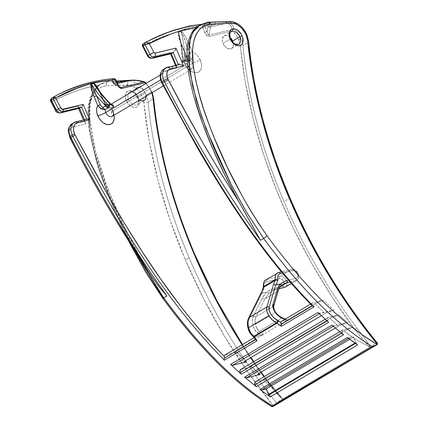 <?xml version="1.0" encoding="UTF-8"?>
<svg xmlns="http://www.w3.org/2000/svg" width="428" height="428" viewBox="0 0 428 428"><rect width="100%" height="100%" fill="white"/><g stroke="black" fill="none" stroke-linecap="round" stroke-linejoin="round"><path stroke-width="0.32" stroke-dasharray="2.14 1.6" d="M238.476 44.394A7.308 4.826 -120.7 0 1 230.109 39.178A1.83 0.273 156.9 0 0 230.59 38.75M128.63 99.547A7.308 4.826 59.3 0 0 136.992 104.764A7.308 4.826 59.3 0 0 138.244 97.22A1.83 0.273 156.9 0 0 137.768 97.643A1.83 0.273 156.9 0 0 138.265 97.627A9.138 6.029 -120.7 0 1 135.799 107.396A9.138 6.029 -120.7 0 1 126.244 100.543A1.83 0.273 156.9 0 0 128.63 99.547L135.708 95.337A7.308 4.826 -120.7 0 1 135.243 89.859L134.991 92.705L135.708 95.337L128.63 99.547A7.308 4.826 59.3 0 0 137.174 104.667A7.308 4.826 59.3 0 0 138.244 97.22A7.308 4.826 59.3 0 0 129.7 92.1A7.308 4.826 59.3 0 0 128.63 99.547A1.83 0.273 -23.1 0 1 126.244 100.543L125.345 97.247L125.5 94.24L125.971 92.983L127.608 91.218L128.71 90.773L131.284 90.848L135.285 93.256L137.463 96.038L138.843 99.28L139.014 103.934L137.832 106.208L136.907 106.952L135.799 107.396L133.231 107.321L129.229 104.913L126.244 100.543A9.138 6.029 -120.7 0 1 128.71 90.773A9.138 6.029 -120.7 0 1 138.265 97.627A1.83 0.273 -23.1 0 1 137.768 97.643A1.83 0.273 -23.1 0 1 138.244 97.22L145.327 93.004L138.244 97.22A7.308 4.826 59.3 0 0 129.877 91.999A7.308 4.826 59.3 0 0 128.63 99.547M75.783 121.836A1.83 1.343 -103.6 0 0 75.483 121.953L73.52 123.125A12.182 8.041 59.3 0 0 72.016 123.735M377.566 343.55L376.972 343.031L376.282 343.315L370.274 346.894L376.282 343.315A408.253 269.447 -120.7 0 1 289.125 198.506L284.015 201.551A408.253 269.447 59.3 0 0 356.733 327.8L367.278 342.02L370.274 346.894L282.384 399.174L278.152 395.039L267.051 381.15A408.253 269.447 -120.7 0 1 194.328 254.901A1.83 0.273 156.9 0 0 194.81 254.473A1.83 0.273 -23.1 0 1 194.328 254.901A408.253 269.447 -120.7 0 1 153.197 98.943A1.83 0.797 174.4 0 0 153.631 98.354M291.34 283.491L296.802 280.244C298.878 278.516 299.333 276.306 298.177 273.61C297.653 271.347 293.865 268.581 291.607 269.351A1.83 1.343 -103.6 0 1 293.217 270.426L282.41 273.043L293.217 270.426A4.264 2.814 -120.7 0 1 297.674 273.626A1.83 0.273 -23.1 0 1 298.177 273.615A1.83 0.273 -23.1 0 1 297.695 274.038A6.094 4.023 59.3 0 0 291.324 269.469A1.83 1.343 76.4 0 1 291.623 269.351A1.83 1.343 76.4 0 1 293.217 270.426L294.416 270.464L296.829 272.192L297.674 273.626L298.022 276.568L297.471 277.628L296.524 278.184L288.429 280.147L296.524 278.184A1.83 1.343 76.4 0 1 296.053 280.549L291.259 283.4L296.053 280.549A1.83 1.343 -103.6 0 0 296.524 278.184A4.264 2.814 -120.7 0 0 297.674 273.626A1.83 0.273 156.9 0 1 298.177 273.615A1.83 0.273 156.9 0 1 297.695 274.038A6.094 4.023 -120.7 0 1 296.802 280.244A6.094 4.023 -120.7 0 1 296.053 280.549A6.094 4.023 59.3 0 0 296.85 280.217A6.094 4.023 59.3 0 0 297.695 274.038A6.094 4.023 -120.7 0 0 291.324 269.469L278.505 272.572L267.093 279.361A9.138 6.029 59.3 0 0 265.97 279.816M254.366 86.124A408.253 269.447 -120.7 0 1 247.994 42.549A18.276 12.064 59.3 0 0 246.154 35.567A18.276 12.064 -120.7 0 1 247.994 42.549L242.885 45.593A18.276 12.064 59.3 0 0 242.505 43.175A18.276 12.064 59.3 0 0 241.039 38.611A18.276 12.064 59.3 0 0 234.046 28.922A18.276 12.064 -120.7 0 1 241.039 38.611A1.83 0.273 -23.1 0 1 238.658 39.601A16.451 10.855 59.3 0 0 232.361 30.886A1.83 0.621 130.8 0 1 234.046 28.922L232.907 26.081L231.366 23.989L229.478 22.716L227.322 22.32L228.477 21.635A18.276 12.064 -120.7 0 1 246.154 35.567A3.044 0.455 156.9 0 0 246.956 34.861A3.044 0.455 -23.1 0 1 246.154 35.567A18.276 12.064 59.3 0 0 228.477 21.635L207.446 22.39L204.3 24.262C182.799 26.301 163.111 32.389 145.226 42.533L143.257 43.699C161.345 33.405 181.354 27.296 203.279 25.364L206.745 23.406L209.426 22.561L221.527 22.085L227.327 22.315L228.477 21.635L207.446 22.39L204.3 24.262C182.799 26.301 163.111 32.389 145.226 42.533L145.108 42.602M112.152 116.352A5.484 3.617 59.3 0 0 112.96 110.766A5.484 3.617 59.3 0 0 111.243 108.214L109.386 108.214L107.374 107.412L106.214 106.171L105.069 103.838A11.577 7.64 -120.7 0 1 113.029 112.136A6.094 0.915 -23.1 0 1 111.36 112.184A6.094 0.915 -23.1 0 1 112.96 110.766L192.413 63.499A5.484 3.617 -120.7 0 1 191.61 69.085A5.484 3.617 -120.7 0 1 185.201 65.249A6.094 0.915 156.9 0 0 186.795 63.831A6.094 0.915 156.9 0 0 185.126 63.879A11.577 7.64 59.3 0 0 197.233 72.562A11.577 7.64 59.3 0 0 200.352 60.188A6.094 0.915 156.9 0 0 192.413 63.499A5.484 3.617 -120.7 0 1 191.476 69.159A5.484 3.617 -120.7 0 1 185.201 65.249A5.484 3.617 -120.7 0 1 184.693 61.728L185.934 60.327L186.367 58.283L186.084 55.956L185.18 53.639A11.577 7.64 59.3 0 0 185.126 63.879A6.094 0.915 -23.1 0 1 186.795 63.831A6.094 0.915 -23.1 0 1 185.201 65.249A5.484 3.617 -120.7 0 1 184.693 61.728L182.376 62.959L181.788 62.638L182.569 61.707L160.233 74.991M189.513 69.973L192.242 71.813L193.975 72.466L197.233 72.562L198.629 72L200.705 69.764L201.299 68.175L201.567 66.351L201.085 62.279L198.886 57.454L196.971 55.052L194.756 53.152L192.391 51.89L185.377 36.541L182.285 32.057L180.942 31.271L178.54 31.854L178.15 32.319L178.214 34.695L180.092 41.425L185.18 53.639L186.244 59.358M99.296 90.763L105.069 103.838L107.808 107.701A1.83 1.011 -59.6 0 1 107.562 106.433L105.534 104.362L101.265 94.556L110.413 104.737L107.562 106.433L111.243 108.214L113.8 106.695L113.12 105.202L111.692 104.534L109.836 104.983L111.253 104.678A1.83 1.059 -88.1 0 0 111.692 104.534L110.601 104.25L113.8 106.695L110.413 104.737L107.562 106.433L105.047 103.426L101.265 94.556L97.846 88.88M182.612 61.798L184.527 60.557A1.83 1.204 -120.7 0 1 184.693 61.728A1.83 1.204 59.3 0 0 184.527 60.557C186.025 58.898 186.25 56.726 185.201 54.046L185.72 55.843L185.693 58.556L185.062 60.07L182.965 61.488L182.467 53.34L181.419 45.175L185.201 54.046A1.83 0.273 156.9 0 0 185.682 53.623C186.517 56.159 186.683 58.176 186.169 59.679L184.693 61.728L183.136 62.659C181.654 63.093 181.402 62.814 182.381 61.825L184.184 61.386L187.587 61.696L190.107 60.423A5.484 3.617 -120.7 0 1 192.413 63.499L112.96 110.766A6.094 0.915 156.9 0 0 111.36 112.184A6.094 0.915 156.9 0 0 113.029 112.136L114.003 115.255M223.769 23.519L215.038 24.562L210.351 25.696L209.961 24.787L215.038 24.562L207.965 26.691L207.024 31.421L207.965 26.691L207.398 25.354L205.039 26.761L207.853 34.176L208.896 35.15A1.83 1.343 -103.6 0 0 209.051 36.53A1.83 1.343 76.4 0 1 208.896 35.15L232.206 29.505A1.83 1.343 -103.6 0 0 232.361 30.886L232.206 29.505L234.046 28.922A1.83 1.23 -12.7 0 0 232.206 29.505C231.222 25.423 229.328 23.369 226.524 23.326L210.506 27.076L208.896 35.15L232.206 29.505L231.329 26.852L230.055 24.894L228.434 23.7L226.524 23.326L227.322 22.32C230.462 22.352 232.709 24.556 234.046 28.922L232.361 30.886L209.051 36.53C207.473 36.583 206.007 35.208 204.643 32.41L202.658 27.75C180.846 29.676 160.944 35.759 142.952 46.005L148.029 55.726L142.952 46.005L156.958 39.435L171.355 33.721L178.818 31.437L186.517 29.676L194.483 28.483L202.658 27.75L205.595 34.165L207.981 36.396L209.051 36.53L232.361 30.886L235.962 34.834L238.658 39.601L239.744 42.757L245.281 81.898L253.125 118.428L263.771 155.129L277.119 191.669L293.046 227.691L311.397 262.867L332.005 296.861L354.678 329.357L352.736 327.399L343.101 329.731L342.031 330.887L342.282 332.989L341.769 333.294L342.282 332.989A3.044 2.012 -120.7 0 1 342.726 329.886A3.044 2.012 -120.7 0 1 343.101 329.731L255.778 381.68A3.044 2.012 59.3 0 0 255.404 381.83M332.433 325.537L333.942 325.836L347.445 322.568A405.209 267.436 -120.7 0 1 338.971 314.842L328.281 317.426L327.211 318.582L327.463 320.684L327.067 320.914L327.463 320.684A3.044 2.012 -120.7 0 1 327.907 317.581A3.044 2.012 -120.7 0 1 328.281 317.426L240.959 369.375A3.044 2.012 59.3 0 0 240.584 369.53M356.749 344.123L356.117 343.058L355.459 343.449L356.117 343.058A3.044 2.012 -120.7 0 1 355.925 342.518L354.951 343.101L355.925 342.518L353.565 336.98L348.221 338.024M318.486 312.911L320.123 313.291L333.813 309.974L327.12 312.408L321.342 315.687L325.045 313.489A411.297 271.459 -120.7 0 1 315.169 303.655L319.604 301.558L323.83 300.167L312.729 302.858L311.926 303.415L311.589 304.49A3.044 2.012 -120.7 0 1 312.354 303.008A3.044 2.012 -120.7 0 1 312.729 302.858L281.143 321.69M312.285 305.886L313.098 306.437L312.285 305.886M251.514 333.99L254.986 337.976L255.484 336.954L256.286 336.435L225.406 354.801A3.044 2.012 59.3 0 0 225.032 354.956M254.055 337.692L225.406 354.801L236.507 352.116A405.209 267.436 59.3 0 0 245.399 360.874A405.209 267.436 59.3 0 1 236.507 352.116L234.341 352.271L235.716 350.923A411.297 271.459 59.3 0 0 245.592 360.756A411.297 271.459 -120.7 0 1 235.716 350.923L263.648 334.3L234.988 351.388L234.341 352.271L236.507 352.116L224.957 355.005M255.511 339.661L255.029 338.874L256.222 340.265M167.632 67.233A3.044 2.242 -103.6 0 0 167.134 67.431A12.182 8.041 59.3 0 0 165.534 68.1M159.628 142.818A408.253 269.447 -120.7 0 1 153.197 98.943L148.088 101.987A408.253 269.447 59.3 0 0 189.219 257.94A3.044 0.455 -23.1 0 1 185.249 259.598A411.297 271.459 -120.7 0 1 143.808 102.474A3.044 1.327 174.4 0 0 148.088 101.987A18.276 12.064 59.3 0 0 146.248 95.005A18.276 12.064 59.3 0 0 128.566 81.069L129.716 80.384L132.76 80.25L136.307 80.534L144.364 82.272A18.276 12.064 -120.7 0 1 151.357 91.961L146.248 95.005L151.357 91.961A18.276 12.064 -120.7 0 1 153.197 98.943L148.088 101.987A408.253 269.447 59.3 0 0 189.219 257.94A408.253 269.447 59.3 0 0 246.127 362.008A408.253 269.447 59.3 0 0 276.376 402.753L274.733 404.203L273.556 406.033L377.4 344.262L273.556 406.033L275.263 403.636M256.843 328.458L259.32 331.309L281.763 317.961L278.125 315.794L275.145 312.643L255.334 324.429L256.843 328.458M139.244 87.478A7.308 4.826 -120.7 0 1 145.327 93.004L146.087 96.166A7.308 4.826 -120.7 0 0 145.327 93.004L142.941 89.511L140.828 87.997L139.244 87.478M185.201 65.249L160.639 79.859L185.201 65.249M230.12 37.429A7.308 4.826 59.3 0 0 224.101 35.941A7.308 4.826 59.3 0 0 223.031 43.389L230.109 39.178A7.308 4.826 -120.7 0 1 229.419 36.749A7.308 4.826 -120.7 0 1 231.184 31.731L224.101 35.941M163.533 69.293A12.182 8.041 -120.7 0 1 165.165 68.603L167.134 67.431L179.369 64.435L176.406 65.88L178.342 64.639L167.134 67.431L165.165 68.603A12.182 8.041 59.3 0 0 163.662 69.213M126.982 80.614L129.721 80.384L128.566 81.069L107.535 81.823L110.681 79.95C89.168 81.994 69.48 88.082 51.611 98.221L53.575 97.049C71.669 86.756 91.678 80.646 113.597 78.715L110.526 80.646L110.328 81.069L110.665 81.32L122.697 80.876M240.959 369.375L251.648 366.785A405.209 267.436 59.3 0 0 258.94 373.457A405.209 267.436 59.3 0 1 251.648 366.785L249.374 366.978L250.685 365.635A411.297 271.459 59.3 0 0 259.052 373.387A411.297 271.459 -120.7 0 1 250.685 365.635L330.138 318.368L250.685 365.635L249.374 366.978L251.648 366.785L240.959 369.375L328.281 317.426L338.971 314.842A405.209 267.436 -120.7 0 0 347.445 322.568L343.101 323.975L338.511 326.12A411.297 271.459 -120.7 0 1 330.138 318.368L336.997 315.404L330.138 318.368A411.297 271.459 59.3 0 0 338.511 326.12L335.295 328.03L340.635 325.018L347.445 322.568L333.942 325.836M255.778 381.68L265.414 379.347L263.161 379.529L264.434 378.197L343.893 330.93L264.434 378.197L274.246 388.405L282.544 398.864L276.376 402.753L370.274 346.894L369.728 346.931L356.176 339.666L351.024 336.403L343.893 330.93L348.435 328.806L352.736 327.399L343.101 329.731L255.778 381.68L265.414 379.347L267.356 381.305L263.974 376.731M260.796 372.349L253.435 361.885M250.621 357.76L242.098 344.802A410.083 270.656 59.3 0 0 267.356 381.305L265.414 379.347L263.161 379.529L264.434 378.197L274.145 388.287L282.512 398.81L280.575 396.852L267.356 381.305L280.575 396.852M151.812 92.758L150.447 89.687L148.018 85.958L145.836 83.556A16.451 10.855 -120.7 0 1 151.812 92.758M139.608 100.018L137.158 97.793L135.708 95.337A7.308 4.826 -120.7 0 0 139.608 100.018M99.312 90.779L105.069 103.838L107.433 105.095L109.648 107L111.564 109.402L113.029 112.136M161.019 79.191L160.805 77.222L161.436 73.787L162.249 72.476L164.694 70.968A1.83 1.343 76.4 0 1 165.165 68.603L176.406 65.88L176.106 65.179L176.406 65.88L176.101 66.254L176.406 65.88L165.165 68.603A1.83 1.343 -103.6 0 0 164.694 70.968L177.139 67.95L170.521 52.441L150.453 57.298L149.153 56.999M75.483 121.953L87.323 119.064L75.483 121.953L73.52 123.125L84.755 120.402L84.471 119.728L84.755 120.402L86.724 119.23L84.246 121.022L84.755 120.402L73.52 123.125A3.044 2.242 -103.6 0 0 72.733 127.063L85.974 123.858L78.415 106.128L57.545 111.178L56.892 111.029M320.123 313.291L319.309 313.778L333.813 309.974A405.209 267.436 -120.7 0 1 323.83 300.167L312.729 302.858L281.854 321.225L287.151 319.967L287.477 319.962L287.236 320.272L315.169 303.655L263.648 334.3L256.286 336.435L261 335.295L256.244 331.711L254.821 329.849L252.862 325.2L252.397 320.155L253.52 315.757L262.321 298.081L264.258 294.839L266.564 292.131L267.024 292.201L270.073 289.954L273.62 288.584L282.758 286.375L283.705 285.818L284.256 284.759L283.908 281.817L283.063 280.383L280.645 278.655L279.447 278.617L266.623 281.726L265.29 282.4L264.354 283.652L263.91 285.353L263.867 289.093L262.214 293.185L266.564 292.131L261.941 293.116L249.037 319.026L248.342 320.909L247.989 325.339M342.282 332.989L342.839 333.952M327.463 320.684L328.592 322.268M194.831 142.422L178.406 112.933L162.458 83.198C204.466 162.421 250.305 242.146 311.589 304.49C297.283 290.13 282.865 273.551 268.335 254.746M248.598 227.953L229.836 200.176M162.019 83.353L162.458 83.198L161.581 81.213M185.827 60.236L185.174 59.861A1.83 1.38 100.8 0 1 184.184 61.386L182.435 61.793A1.83 1.204 -124.7 0 0 182.772 60.444A1.83 1.204 55.3 0 1 182.435 61.787A1.83 1.204 55.3 0 1 182.381 61.825A1.83 1.204 -124.7 0 0 182.435 61.787L182.349 61.466C182.103 52.976 180.996 44.517 179.027 36.096C178.893 35.706 179.894 40.061 181.9 44.753A1.83 0.273 -23.1 0 1 181.419 45.175L179.102 36.428L178.679 32.282C181.028 41.623 182.392 51.012 182.772 60.444L182.349 61.466L182.965 61.488A1.83 1.204 -120.7 0 1 183.136 62.659A1.83 1.204 59.3 0 0 182.965 61.488L181.419 45.175L178.519 32.956L178.679 32.282L181.081 31.699C183.425 41.018 184.789 50.408 185.174 59.861L182.772 60.444C182.392 51.012 181.028 41.623 178.679 32.282A1.83 1.343 -103.6 0 0 178.54 31.854C177.224 35.182 179.931 40.628 181.397 44.769A1.83 0.273 -23.1 0 1 181.9 44.753L185.682 53.623A1.83 0.273 -23.1 0 1 185.201 54.046L181.419 45.175A1.83 0.273 156.9 0 0 181.9 44.753A1.83 0.273 156.9 0 0 181.397 44.769L185.18 53.639A1.83 0.273 -23.1 0 1 185.682 53.623A1.83 0.273 156.9 0 0 185.18 53.639L184.233 55.699L183.901 58.219L184.206 61.011L186.148 65.896L188.903 69.416M193.975 72.466L194.269 72.535M230.264 37.562L228.151 36.048L225.995 35.476L224.122 35.931L223.379 36.524L222.266 39.499L222.571 42.067L223.678 44.662L225.417 46.887L227.525 48.401L230.676 48.872L231.559 48.519L232.869 47.107L233.415 44.951L233.11 42.377M377.303 343.053L376.282 343.315A408.253 269.447 -120.7 0 1 289.125 198.506A408.253 269.447 -120.7 0 1 247.994 42.549L242.885 45.593A408.253 269.447 59.3 0 0 284.015 201.551L289.125 198.506A408.253 269.447 -120.7 0 1 254.371 86.151M231.575 48.508L238.658 44.293A7.308 4.826 -120.7 0 1 233.404 43.447A7.308 4.826 -120.7 0 1 230.109 39.178L223.031 43.389A7.308 4.826 59.3 0 0 231.575 48.508A7.308 4.826 59.3 0 0 233.142 42.506M182.381 61.643L182.772 60.444L185.174 59.861C184.789 50.408 183.425 41.018 181.081 31.699A1.83 1.343 -103.6 0 0 180.942 31.271L178.54 31.854A1.83 1.343 76.4 0 1 178.679 32.282L181.081 31.699L181.616 32.202L185.201 40.783L186.228 44.014L187.774 60.321L187.277 52.173L186.228 44.014L190.524 54.666L190.503 57.384L189.877 58.898L187.271 60.669L185.174 59.861A1.83 1.38 -79.2 0 1 184.184 61.386L187.587 61.696M112.96 110.766A5.484 3.617 59.3 0 0 111.243 108.214L107.562 106.433L107.808 107.701L111.243 108.214M263.134 379.508L272.379 388.399L282.512 398.81L282.384 399.174C276.745 393.648 271.636 387.64 267.051 381.15A408.253 269.447 -120.7 0 1 194.328 254.901A408.253 269.447 -120.7 0 1 159.639 142.861M136.008 252.927L111.467 201.54L93.983 150.693L89.425 128.116L88.484 108.851L91.774 93.951L99.911 84.482L107.396 81.839A3.044 2.215 -99.3 0 0 106.502 85.803C90.72 87.531 86.707 107.642 89.345 126.511C92.063 146.114 97.231 165.727 104.855 185.34C119.519 224.903 138.988 262.353 163.261 297.674L162.779 298.311L163.261 297.674C180.573 321.209 197.715 341.592 214.69 358.835C224.192 368.492 233.645 377.164 243.045 384.852L258.009 396.291L273.332 406.349A1.525 1.006 59.3 0 0 273.535 406.081L247.796 371.986L224.331 335.937L203.407 298.337L185.249 259.598L170.114 220.313L158.082 180.75L149.281 141.326L143.808 102.474L143.182 99.21L141.952 95.942L140.197 92.839L138.003 90.083L135.494 87.82L132.808 86.172L130.096 85.231L106.502 85.803C98.809 87.055 93.609 91.699 90.902 99.724C89.687 103.309 88.981 107.556 88.773 112.462L89.345 126.511L91.699 141.138L95.278 155.936L99.729 170.681L104.855 185.34L116.769 214.444L130.513 243.104L145.878 270.924L154.262 284.46M285.396 287.028A6.094 4.023 59.3 0 0 286.246 280.725A6.094 4.023 59.3 0 0 279.917 276.253A1.83 1.343 -103.6 0 0 279.447 278.617L266.623 281.726A1.83 1.343 76.4 0 1 267.093 279.361L279.917 276.253L291.324 269.469L278.505 272.572L267.093 279.361A1.83 1.343 -103.6 0 0 266.623 281.726A7.308 4.826 59.3 0 0 263.996 287.349A3.654 2.413 -120.7 0 1 263.867 289.093L262.214 293.185L261.941 293.116L249.037 319.026C246.448 322.851 248.759 332.829 252.777 335.167L254.986 337.976L255.484 336.954L256.286 336.435M267.093 279.361L279.917 276.253L291.324 269.469A1.83 1.343 -103.6 0 1 291.607 269.351L281.394 271.828M278.965 288.756L275.231 289.66L271.753 291.072A30.463 20.105 59.3 0 1 275.514 289.547A1.83 1.343 76.4 0 1 275.231 289.66A1.83 1.343 76.4 0 1 273.62 288.584A1.83 1.343 -103.6 0 0 275.215 289.665A1.83 1.343 -103.6 0 0 275.514 289.547L278.992 288.702L275.514 289.547L280.26 286.723L275.514 289.547A30.463 20.105 59.3 0 0 271.753 291.072A30.463 20.105 59.3 0 0 269.255 292.987L264.932 298.894L277.788 291.249L280.661 286.204A30.463 20.105 -120.7 0 1 280.993 285.893A30.463 20.105 -120.7 0 1 283.159 284.283L271.753 291.072A30.463 20.105 59.3 0 0 269.255 292.987L268.126 293.036L267.024 292.201A32.287 21.309 -120.7 0 1 273.62 288.584L282.758 286.375A4.264 2.814 59.3 0 0 283.908 281.817A4.264 2.814 59.3 0 0 279.447 278.617A1.83 1.343 76.4 0 1 279.917 276.253A6.094 4.023 -120.7 0 1 285.909 280.04A6.094 4.023 -120.7 0 1 285.685 286.835M290.04 282.004L296.053 280.549L290.04 282.004M281.854 321.225L286.567 320.085L284.861 319.363L287.504 320.069L287.236 320.272L281.763 317.961L259.32 331.309L263.648 334.3L287.236 320.272L281.763 317.961C279.126 316.843 276.921 315.072 275.145 312.643C273.535 310.279 272.941 308.171 273.369 306.314L277.788 291.249L264.932 298.894L256.126 316.57L273.369 306.314L256.126 316.57L255.104 320.224L255.334 324.429L275.145 312.643L273.487 309.289L273.369 306.314A1.83 1.386 -163.7 0 0 273.829 305.678M356.117 343.058A3.044 2.012 -120.7 0 1 355.925 342.518L353.565 336.98L349.655 339.308L353.565 336.98L349.109 338.056M249.487 366.502L249.374 366.978M234.512 351.784L234.341 352.271L244.238 362.088M315.169 303.655A411.297 271.459 59.3 0 0 325.045 313.489L329.539 311.37L333.813 309.974A405.209 267.436 -120.7 0 1 323.83 300.167L319.604 301.558L315.169 303.655M369.728 346.931C365.031 343.063 359.466 335.21 354.678 329.357L365.673 342.951L369.728 346.931L356.026 339.575L343.893 330.93L348.435 328.806L352.736 327.399L354.678 329.357L356.733 327.8C361.687 334.07 366.202 340.431 370.274 346.894M263.161 379.529L263.252 379.064M163.731 297.888L146.681 271.721L131.583 244.581L106.128 188.149L96.391 159.435L89.778 130.599L89.072 103.287L92.801 91.924L100.168 84.332L107.396 81.839L110.231 80.106M110.413 80.047L104.239 82.165L99.285 85.001C82.299 88.179 66.474 93.753 51.804 101.725L50.857 99.772L51.611 98.221C69.48 88.082 89.168 81.994 110.681 79.95L107.535 81.823A3.044 2.012 59.3 0 0 107.396 81.839L107.535 81.823C106.395 82.7 106.053 84.027 106.502 85.803A3.044 2.172 85.9 0 1 107.535 81.823L128.566 81.069L127.437 82.716L127.496 85.049L127.437 82.716L128.566 81.069A18.276 12.064 -120.7 0 1 146.248 95.005A18.276 12.064 -120.7 0 1 148.088 101.987A3.044 1.327 -5.6 0 1 143.808 102.474A15.231 10.053 59.3 0 0 127.496 85.049L106.502 85.803C105.967 84.038 106.267 82.716 107.396 81.839L110.413 80.047L104.239 82.165L99.911 84.482L96.739 86.809L90.067 97.322L87.911 107.915L88.377 126.501L97.664 166.931L112.783 207.259L123.355 230.457L129.261 242.334M50.691 101.222L51.804 101.725L63.119 96.386L74.659 91.533L86.643 87.59L99.285 85.001L94.016 91.159L90.115 103.619L89.805 119.894L95.476 151.191L107.102 186.897L122.922 224.005L141.192 259.502L153.069 278.446M101.575 83.497L99.285 85.001C96.038 87.489 93.598 91.062 91.967 95.712C90.415 100.136 89.602 105.502 89.532 111.815L89.805 119.877M89.805 119.904L91.33 132.198C92.534 139.421 94.331 147.269 96.717 155.749L105.042 181.37L115.662 207.938L127.929 234.351L141.192 259.502C115.769 220.04 92.288 179.493 70.754 137.859L69.983 136.104M122.376 229.761L104.512 199.496L79.014 153.368M69.491 134.317L69.299 132.584L69.855 129.556L71.546 127.555L72.733 127.063A9.138 6.029 59.3 0 0 70.754 137.859L70.032 138.11L70.754 137.859M56.582 110.756L56.33 110.397A1.22 0.802 59.3 0 0 57.545 111.178A3.044 2.242 -103.6 0 0 60.198 112.976M208.029 22.176L204.29 24.198L200.737 24.76L198.528 25.814M199.138 25.471L198.822 25.643L199.138 25.471M163.261 297.674C195.334 341.153 231.66 381.139 273.332 406.349A1.525 1.006 59.3 0 0 273.535 406.081A411.297 271.459 -120.7 0 1 185.249 259.598A3.044 0.455 156.9 0 0 189.219 257.94A408.253 269.447 59.3 0 0 276.376 402.753M273.075 406.472L272.668 406.552M51.141 100.773L56.33 110.397L55.597 110.633M60.23 112.971A3.044 2.242 76.4 0 1 57.545 111.178L78.415 106.128L78.41 108.086L78.87 108.412L79.56 108.209M71.888 123.81A12.182 8.041 -120.7 0 1 73.52 123.125A3.044 2.242 76.4 0 0 72.733 127.063L85.974 123.858L84.3 121.9L84.246 121.022L84.904 122.895L85.974 123.858L78.415 106.128L78.592 108.525M83.471 119.974L84.3 121.9M78.87 108.412L78.41 108.086M247.994 42.549A3.044 1.327 174.4 0 0 248.716 41.57A3.044 1.327 -5.6 0 1 247.994 42.549M242.938 208.992L238.744 201.47M229.274 21.4L228.477 21.635M196.832 26.969L200.737 24.76L204.3 24.262L207.307 22.406A3.044 2.012 -120.7 0 1 207.446 22.39A3.044 2.172 85.9 0 1 208.201 22.154M207.89 22.192L200.117 24.878M201.085 24.353L203.562 24.139M145.226 42.533L145.627 42.356M148.912 43.271L149.356 43.693M200.352 60.188A11.577 7.64 59.3 0 0 192.391 51.89L192.803 54.324L192.514 56.796L191.567 58.962L190.107 60.423A5.484 3.617 -120.7 0 1 192.413 63.499A6.094 0.915 -23.1 0 1 200.352 60.188M187.346 61.734L190.107 60.423L192.514 56.796M120.883 87.51L119.348 86.825L117.342 84.771L113.564 82.85L113.586 83.262A1.83 0.273 -23.1 0 1 113.083 83.273A1.83 0.273 -23.1 0 1 113.564 82.85A1.83 1.049 116.9 0 0 113.939 84.188A1.83 1.049 116.9 0 0 114.431 84.23A1.83 1.343 76.4 0 1 113.586 83.262L118.278 82.123L113.201 82.353L114.431 84.23L117.459 83.497L114.431 84.23L113.682 83.947L112.997 81.513L115.357 80.111L117.342 84.771L113.564 82.85L113.586 83.262L117.005 82.433M114.431 84.23L119.364 86.734L113.682 83.947M110.745 104.432A1.83 1.059 -88.1 0 0 111.248 104.678L109.98 104.887M110.9 104.341L111.863 104.887L111.253 104.678M111.521 104.651L113.8 106.695L110.413 104.737A1.83 0.802 134.4 0 0 110.499 103.731A1.83 0.802 -45.6 0 1 110.413 104.737L101.265 94.556L96.311 86.51M101.286 94.968A1.83 0.273 -23.1 0 1 100.783 94.984A1.83 0.273 -23.1 0 1 101.265 94.556A1.83 0.273 156.9 0 0 100.783 94.984A1.83 0.273 156.9 0 0 101.286 94.968M105.069 103.838A1.83 0.273 -23.1 0 1 104.571 103.854A1.83 0.273 -23.1 0 1 105.047 103.426A1.83 0.273 156.9 0 0 104.566 103.849A1.83 0.273 156.9 0 0 105.069 103.838M96.107 86.21L100.783 94.984L105.325 105.261L107.674 107.615C109.156 108.562 110.387 110.087 111.36 112.189C112.837 116.935 111.676 116.325 111.901 116.577M181.081 31.699C183.195 35 184.912 39.103 186.228 44.014A1.83 0.273 -23.1 0 1 188.609 43.019C186.592 39.007 184.629 33.448 180.942 31.271A1.83 1.343 76.4 0 1 181.081 31.699M188.545 61.348A1.83 1.204 -120.7 0 1 187.774 60.321A1.83 1.204 59.3 0 0 188.545 61.348M188.609 43.019A1.83 0.273 156.9 0 0 188.058 43.185A1.83 0.273 156.9 0 0 186.228 44.014L190.011 52.885A1.83 0.273 -23.1 0 1 192.391 51.89L188.609 43.019M192.589 56.485L192.391 51.89A1.83 0.273 156.9 0 0 190.011 52.885C191.059 55.565 190.834 57.732 189.337 59.396A1.83 1.204 59.3 0 0 190.107 60.423A1.83 1.204 -120.7 0 1 189.337 59.396L187.774 60.321M356.733 327.8L354.678 329.357A410.083 270.656 -120.7 0 1 240.317 45.887A1.83 0.797 174.4 0 0 242.885 45.593A408.253 269.447 59.3 0 0 284.015 201.551A408.253 269.447 59.3 0 0 356.733 327.8M238.658 39.601A1.83 0.273 156.9 0 0 241.039 38.611A18.276 12.064 -120.7 0 1 242.885 45.593A1.83 0.797 -5.6 0 1 240.317 45.887A16.451 10.855 59.3 0 0 238.658 39.601M143.257 43.699L142.952 46.005A1.83 1.37 64.2 0 1 143.257 43.699C161.345 33.405 181.354 27.296 203.279 25.364A1.83 1.3 -93.8 0 0 202.658 27.75L203.279 25.364L205.039 26.761A1.83 1.204 59.3 0 0 203.279 25.364L205.638 23.963A1.83 1.204 -120.7 0 1 207.398 25.354A1.83 1.204 59.3 0 0 205.638 23.963L210.597 22.4A1.83 1.3 -93.1 0 0 209.961 24.787A1.83 1.3 86.9 0 1 210.597 22.4L215.696 22.17A1.83 1.289 -92.1 0 0 215.038 24.562L209.961 24.787L207.398 25.354L207.965 26.691A1.83 0.273 -23.1 0 1 210.351 25.696L209.961 24.787L208.65 24.894L202.658 27.75A1.83 0.273 156.9 0 0 205.039 26.761L207.024 31.421A1.83 0.273 -23.1 0 1 204.643 32.41A1.83 0.273 156.9 0 0 207.024 31.421C207.505 33.828 208.131 35.069 208.896 35.15L210.506 27.076A1.83 0.658 -168.7 0 1 207.965 26.691L210.506 27.076L210.351 25.696A1.83 1.343 76.4 0 1 210.506 27.076L226.123 23.294A1.83 1.461 94.5 0 1 226.947 22.288L227.327 22.315L226.524 23.326L215.038 24.562A1.83 1.289 87.9 0 1 215.696 22.17L226.947 22.288A1.83 1.461 -85.5 0 0 226.123 23.294M142.513 46.149L143.022 45.785M147.59 55.87L148.029 55.726A2.434 1.61 59.3 0 0 150.453 57.298A1.83 1.343 -103.6 0 0 152.047 58.379M170.515 53.612L170.424 53.131M152.063 58.374A1.83 1.343 76.4 0 1 150.453 57.298L170.521 52.441L177.139 67.95L176.101 66.254L177.139 67.95L164.694 70.968A10.358 6.837 59.3 0 0 162.458 83.198M311.589 304.49L311.771 305.255M175.512 65.323L176.133 66.779M171.205 53.693L170.793 53.81M285.358 319.069L287.504 320.069M282.33 317.785A1.83 0.749 -67.1 0 0 281.763 317.961M273.369 306.314L277.788 291.249A1.83 1.386 -163.7 0 0 278.243 290.633M277.788 291.249L280.661 286.204A30.463 20.105 -120.7 0 1 283.165 284.283M281.046 285.808L280.661 286.204M281.116 325.457L280.902 322.562M254.986 337.976L255.029 338.874M253.328 336.692A1.83 0.701 144.2 0 1 253.499 335.932A1.83 0.701 -35.8 0 0 253.328 336.692M252.964 336.301A1.83 1.033 127.7 0 1 252.777 335.167A1.83 1.033 -52.3 0 0 252.964 336.301M278.799 272.454A1.83 1.343 -103.6 0 0 278.505 272.572M248.705 317.913A1.83 1.043 -153.5 0 0 249.037 319.026A1.83 1.043 26.5 0 1 248.711 317.902M261.567 292.244L261.941 293.116L261.567 292.244L262 291.586L261.567 292.244M263.354 287.707A1.83 1.225 -158 0 0 263.867 289.093A1.83 1.225 22 0 1 263.343 287.723M263.375 286.958A1.83 0.69 170.2 0 0 263.996 287.349A1.83 0.69 -9.8 0 1 263.375 286.958M259.32 331.309L263.648 334.3L261 335.295L257.865 333.134A1.83 1.075 124.6 0 1 259.32 331.309A1.83 1.075 -55.4 0 0 257.865 333.134C253.43 330.951 250.658 319.887 253.52 315.757A1.83 1.043 -153.5 0 0 256.126 316.57C255.029 318.823 254.767 321.444 255.334 324.429C256.019 327.5 257.351 329.795 259.32 331.309M284.347 287.455A1.83 1.343 76.4 0 1 282.758 286.375A1.83 1.343 -103.6 0 0 284.369 287.45M267.024 292.201L268.126 293.036L269.255 292.987L264.932 298.894L256.126 316.57A1.83 1.043 26.5 0 1 253.52 315.757L262.321 298.081A1.83 1.043 -153.5 0 0 264.932 298.894A1.83 1.043 26.5 0 1 262.321 298.081L266.564 292.131M267.051 381.15L267.356 381.305L267.051 381.15M144.316 81.764L144.364 82.272C138.511 80.592 133.627 79.961 129.721 80.384L111.473 81.368A1.83 1.3 86.9 0 1 111.938 81.229A1.83 1.3 86.9 0 1 113.201 82.353L116.898 82.176M153.197 98.943A18.276 12.064 59.3 0 0 151.357 91.961A18.276 12.064 59.3 0 0 144.364 82.272A1.83 0.621 130.8 0 1 145.055 82.149A1.83 0.621 -49.2 0 0 144.364 82.272L144.354 81.807M224.251 359.295L224.202 358.284M224.219 357.337L224.267 356.438M129.55 80.298A1.83 1.081 -95.2 0 0 129.208 80.432M117.053 80.999A1.83 1.289 -92.1 0 0 116.571 81.138M113.564 82.85L112.997 81.513L112.564 82.053L113.201 82.353L113.586 83.262M120.193 87.366L113.939 84.188L112.575 82.08L113.201 82.353A1.83 1.3 -93.1 0 0 111.938 81.229A1.83 1.3 -93.1 0 0 111.473 81.368C110.033 81.379 109.959 80.962 111.237 80.122A1.83 1.204 -120.7 0 1 112.997 81.513L112.575 82.08L111.633 81.229L116.405 81.02M120.145 87.344L117.342 84.771A1.83 0.273 156.9 0 0 117.823 84.343M117.47 84.691A1.83 0.273 -23.1 0 1 117.342 84.771L115.357 80.111L112.997 81.513A1.83 1.204 59.3 0 0 111.237 80.122L113.597 78.715A1.83 1.204 -120.7 0 1 115.143 79.71A1.83 1.204 -120.7 0 1 115.357 80.111A1.83 0.273 156.9 0 0 115.833 79.683M115.335 79.699L115.357 80.111L113.597 78.715C91.678 80.646 71.669 86.756 53.575 97.049L53.457 97.124M114.051 78.575A1.83 1.3 -93.8 0 0 113.597 78.715M51.611 98.221L51.039 100.537M51.804 101.725L50.707 101.265M230.109 39.178A7.308 4.826 -120.7 0 1 231.361 31.629M272.406 406.589L271.791 406.589M186.806 60.653L186.062 60.359L186.806 60.653M144.252 100.452L137.174 104.667C137.72 103.597 139.651 104.314 137.768 97.643C134.05 90.79 130.428 91.512 129.7 92.1L136.778 87.89M186.169 59.679C185.848 60.166 186.062 61.546 186.795 63.826L187.683 65.505M163.368 85.889L191.926 68.967L189.16 67.33M342.726 329.886L339.73 331.668M327.907 317.581L325.173 319.208M310.509 304.105L312.354 303.008M249.347 366.957L257.747 374.698M111.061 104.245L111.863 104.887M170.628 53.88L170.494 53.564M280.88 397.168L275.932 391.454L264.37 376.496M242.489 344.572L251.017 357.524M253.825 361.649L261.192 372.114M152.229 92.512L146.285 83.289"/><path stroke-width="0.64" d="M231.361 31.629A7.308 4.826 -120.7 0 1 239.728 36.845L232.65 41.061L239.728 36.845A7.308 4.826 -120.7 0 1 238.658 44.293L235.277 44.063C233.479 43.223 231.917 41.452 230.59 38.75C229.413 34.93 229.606 32.587 231.184 31.731A7.308 4.826 -120.7 0 1 239.728 36.845A1.83 0.273 -23.1 0 1 242.109 35.856A9.138 6.029 59.3 0 0 232.554 28.997A9.138 6.029 59.3 0 0 230.087 38.766L233.073 43.137L237.075 45.545L239.643 45.619L240.75 45.175L241.676 44.432L242.858 42.158L242.687 37.504L241.301 34.261L237.845 30.404L235.127 29.072L232.554 28.997L231.452 29.441L229.815 31.207L229.344 32.464L229.189 35.476L230.087 38.766A1.83 0.273 -23.1 0 1 230.59 38.75A1.83 0.273 156.9 0 0 230.087 38.766A9.138 6.029 59.3 0 0 239.643 45.619A9.138 6.029 59.3 0 0 242.109 35.856A1.83 0.273 156.9 0 0 239.728 36.845A7.308 4.826 -120.7 0 1 238.476 44.394M75.483 121.953A1.83 1.343 76.4 0 1 75.761 121.841L72.016 123.735A12.182 8.041 59.3 0 0 70.229 136.147L72.198 134.975A12.182 8.041 -120.7 0 1 73.98 122.563A12.182 8.041 -120.7 0 1 75.483 121.953A12.182 8.041 59.3 0 0 73.883 122.622A12.182 8.041 59.3 0 0 72.198 134.975A1.83 0.273 -23.1 0 1 74.579 133.98A10.358 6.837 -120.7 0 1 77.372 122.911A1.83 1.343 -103.6 0 0 75.783 121.836M152.994 97.835A410.083 270.656 59.3 0 0 194.307 254.489A1.83 0.273 -23.1 0 1 194.81 254.473A1.83 0.273 156.9 0 0 194.307 254.489L179.22 215.321L167.22 175.876L158.451 136.569L152.994 97.835L151.812 92.758A16.451 10.855 -120.7 0 1 152.994 97.835A1.83 0.797 -5.6 0 1 153.631 98.354A1.83 0.797 174.4 0 0 152.994 97.835M145.108 42.602L143.257 43.699A1.83 1.204 59.3 0 0 143.198 43.731A1.83 1.204 59.3 0 0 142.931 45.593L144.899 44.426A1.83 1.204 -120.7 0 1 145.167 42.565A1.83 1.204 -120.7 0 1 145.226 42.533L147.302 42.399L149.356 43.693L153.882 52.366L154.781 53.147L175.962 48.097L183.526 65.826L170.28 69.031A3.044 2.242 -103.6 0 0 167.632 67.233M107.808 107.701L107.374 107.412M113.538 113.484A11.577 7.64 -120.7 0 1 109.418 124.602A11.577 7.64 -120.7 0 1 97.803 115.828A6.094 0.915 156.9 0 0 105.743 112.516A5.484 3.617 59.3 0 0 112.018 116.427A5.484 3.617 59.3 0 0 112.96 110.766M339.73 331.668L255.404 381.83A3.044 2.012 59.3 0 0 254.96 384.933L341.769 333.294L254.96 384.933L254.708 382.835L255.778 381.68M325.173 319.208L240.584 369.53A3.044 2.012 59.3 0 0 240.14 372.633L327.067 320.914L240.14 372.633L239.889 370.53L240.959 369.375M356.117 343.058A3.044 2.012 -120.7 0 0 357.61 344.931L270.287 396.874A3.044 2.012 59.3 0 1 268.795 395.007A3.044 2.012 59.3 0 1 268.602 394.466L266.243 388.929L349.655 339.308L266.243 388.929L268.602 394.466L354.951 343.101L268.602 394.466A3.044 2.012 59.3 0 0 268.795 395.007L355.459 343.449L268.795 395.007L270.287 396.874L357.61 344.931L347.285 337.542L259.962 389.491L270.287 396.874L259.962 389.491L261.786 390.004L348.478 338.436L261.786 390.004L266.243 388.929L261.786 390.004A3.044 2.012 59.3 0 1 259.962 389.491L347.285 337.542L356.749 344.123M280.902 322.568L281.143 321.69L281.854 321.225L281.143 321.69L280.902 322.562L280.982 324.51L312.285 305.886L280.982 324.51L281.335 326.302L314.05 306.839C251.284 243.66 205.461 163.764 162.533 82.995L164.496 81.823C192.643 137.121 224.641 189.952 260.497 240.322L263.643 238.45C295.384 281.464 331.144 320.989 372.173 346.546L272.267 405.979C231.174 380.374 195.446 340.859 163.731 297.888L166.877 296.015C131.016 245.624 99.018 192.787 70.882 137.516L72.851 136.345C115.116 215.99 161.388 296.77 224.368 360.189L257.084 340.725L254.168 336.75L277.103 323.103L281.335 326.302L314.05 306.839L313.098 306.437L314.05 306.839C251.284 243.66 205.461 163.764 162.533 82.995L164.496 81.823A12.182 8.041 -120.7 0 1 163.844 80.453A3.044 0.455 -23.1 0 1 167.819 78.8A9.138 6.029 -120.7 0 1 170.28 69.031L168.252 70.224L167.07 72.498L166.915 75.51L167.819 78.8A9.138 6.029 59.3 0 0 168.306 79.827L184.928 110.788L202.059 141.465L219.928 171.73L238.744 201.47L260.497 240.322L263.643 238.45L246.897 212.802L230.189 182.622L214.749 150.03L201.813 117.144L192.616 86.082L188.395 58.968L190.385 37.915L194.093 30.324L199.817 25.043L207.307 22.406M311.771 305.255L311.589 304.49M254.055 337.692L225.032 354.956A3.044 2.012 59.3 0 0 224.267 356.438L224.202 358.284L255.463 339.607M255.029 338.874L254.986 337.976M165.534 68.1A12.182 8.041 59.3 0 0 163.844 80.453A12.182 8.041 -120.7 0 1 165.631 68.041A12.182 8.041 -120.7 0 1 167.134 67.431A3.044 2.242 76.4 0 1 167.599 67.244A3.044 2.242 76.4 0 1 170.28 69.031L183.526 65.826L182.157 65.04L179.369 64.435L167.599 67.244L163.662 69.213A12.182 8.041 59.3 0 0 161.88 81.625L163.844 80.453L161.88 81.625A12.182 8.041 59.3 0 0 162.533 82.995L162.019 83.353L162.533 82.995A12.182 8.041 -120.7 0 1 161.88 81.625A12.182 8.041 -120.7 0 1 163.533 69.293M228.477 21.635L230.13 21.63L231.339 23.273A15.231 10.053 -120.7 0 1 246.116 34.882A3.044 0.455 -23.1 0 1 246.956 34.861A3.044 0.455 156.9 0 0 246.116 34.882L247.651 40.703L253.141 79.64L261.968 119.15L274.048 158.809L289.242 198.175L307.384 236.823L328.276 274.332L351.693 310.289L377.378 344.305A1.525 1.006 -120.7 0 1 377.175 344.572L361.874 334.536L346.964 323.14C337.489 315.393 327.966 306.651 318.389 296.914C301.462 279.703 284.369 259.368 267.104 235.898L258.084 222.651L249.711 209.121L241.836 195.366L227.375 167.284L214.535 138.474L208.784 123.788L203.621 109.065L199.17 94.331L195.591 79.597L193.21 64.938L192.605 50.846C192.803 45.919 193.504 41.655 194.708 38.049C197.41 29.96 202.621 25.289 210.346 24.027L231.339 23.273L235.443 23.888L237.561 24.872L241.579 28.029L244.88 32.41L246.116 34.882A15.231 10.053 -120.7 0 1 247.651 40.703A411.297 271.459 59.3 0 0 377.378 344.305L377.416 343.117M280.859 286.054L283.159 284.283A30.463 20.105 -120.7 0 1 286.921 282.764L280.26 286.723L286.921 282.764A1.83 1.343 -103.6 0 0 287.391 280.399L283.839 281.763L280.795 284.01L275.98 284.995L277.633 280.902A1.83 1.225 -158 0 0 275.15 280.479L273.406 284.802L274.487 284.556L275.675 284.952L269.196 307.036L275.675 284.952L274.487 284.556L273.406 284.802L266.906 306.967A1.83 1.386 16.3 0 1 269.196 307.036C267.511 310.321 272.796 318.528 277.745 320.315A1.83 0.679 115.1 0 1 276.541 322.84A1.83 0.679 -64.9 0 0 277.745 320.315L278.735 320.92L277.103 323.103L278.735 320.92L280.902 322.562L273.947 317.785L270.903 314.254L269.207 310.423L269.196 307.036A1.83 1.386 -163.7 0 0 266.906 306.967L249.048 317.592L247.898 322.327L248.486 327.768L268.773 315.698L266.837 311.06L266.906 306.967L249.048 317.592L262 291.586L263.744 287.263L275.15 280.479L273.406 284.802L266.906 306.967C266.205 309.519 266.826 312.429 268.773 315.698L248.486 327.768L250.615 332.706L253.868 336.328L276.541 322.84L272.219 319.855L268.773 315.698C270.78 318.855 273.369 321.235 276.541 322.84L281.335 326.302L281.116 325.457M135.243 89.859A7.308 4.826 -120.7 0 1 136.778 87.89A7.308 4.826 -120.7 0 1 139.244 87.478M160.233 74.991L109.98 104.887L107.728 108.166L105.165 109.686A5.484 3.617 59.3 0 0 105.743 112.516L160.639 79.859L105.743 112.516A5.484 3.617 59.3 0 0 112.152 116.352L111.949 116.464M232.65 41.061A7.308 4.826 59.3 0 0 230.12 37.429L232.003 39.783L233.142 42.506A7.308 4.826 59.3 0 0 232.65 41.061M144.29 81.764L136.655 80.453L130.588 80.4C134.146 79.988 138.683 80.475 144.193 81.86L120.883 87.51L119.364 86.734L120.883 87.51L144.193 81.86A1.83 1.343 76.4 0 1 145.039 82.834A1.83 0.621 -49.2 0 0 145.055 82.149A1.83 0.621 130.8 0 1 145.039 82.834A16.451 10.855 -120.7 0 1 145.836 83.556L145.039 82.834L121.729 88.478L120.659 88.345L118.272 86.114L115.335 79.699L99.194 81.625L91.496 83.385L76.762 88.371L55.629 97.953L60.706 107.674L62.499 109.242L83.198 104.384L89.816 119.899L77.372 122.911L75.071 124.259L74.263 125.42L73.493 128.47L73.557 130.251L74.579 133.98A10.358 6.837 59.3 0 0 75.135 135.146L107.374 194.135L124.339 223.079L142.107 251.493L160.837 279.281L180.718 306.314C195.35 325.275 209.864 341.983 224.267 356.438L224.604 355.358L225.406 354.801M320.123 313.291A3.044 2.012 -120.7 0 1 317.95 312.488L230.628 364.431A3.044 2.012 59.3 0 0 232.8 365.239L246.491 361.922L244.26 362.104L245.592 360.756L321.342 315.687L245.592 360.756L244.26 362.104L246.491 361.922A405.209 267.436 59.3 0 1 245.399 360.874A405.209 267.436 59.3 0 0 246.491 361.922L232.8 365.239L231.725 365.148L230.628 364.431L241.269 374.216L240.14 372.633A3.044 2.012 59.3 0 0 241.269 374.216L328.592 322.268L317.95 312.488L230.628 364.431L241.269 374.216L328.592 322.268L318.486 312.911M333.942 325.836A3.044 2.012 -120.7 0 1 331.925 325.173L244.602 377.122A3.044 2.012 59.3 0 0 246.619 377.785L260.122 374.516L257.784 374.73L259.052 373.387L335.295 328.03L259.052 373.387L257.784 374.73L260.122 374.516A405.209 267.436 59.3 0 1 258.94 373.457A405.209 267.436 59.3 0 0 260.122 374.516L246.619 377.785L244.602 377.122L256.27 386.671L254.96 384.933A3.044 2.012 59.3 0 0 256.27 386.671L343.593 334.723L331.925 325.173L244.602 377.122L256.27 386.671L343.593 334.723L332.433 325.537M263.974 376.731L260.796 372.349M253.435 361.885L250.621 357.76M242.098 344.802L227.027 319.994L209.645 287.637L194.307 254.489A410.083 270.656 59.3 0 0 242.098 344.802M146.044 95.637L145.547 99.05L144.236 100.462L142.358 100.917L139.608 100.018A7.308 4.826 -120.7 0 0 144.252 100.452L144.252 100.457A7.308 4.826 -120.7 0 0 146.087 96.166M135.109 90.292L136.056 88.473L136.799 87.879L137.682 87.521L139.737 87.585M114.003 115.255L114.244 118.294L113.383 121.707L111.307 123.949L109.91 124.511L106.652 124.414L103.207 122.729L101.58 121.365L98.825 117.844L96.883 112.96L96.578 110.162L96.91 107.647L97.857 105.582L92.769 93.379L90.736 85.028L91.218 83.797L93.62 83.214L94.304 83.428L96.086 85.386L99.296 90.763M122.697 80.876L126.982 80.614M179.369 64.435L182.157 65.04L183.526 65.826L175.962 48.097L155.096 53.147A1.22 0.802 -120.7 0 1 153.882 52.366L148.099 55.512L143.022 45.785L144.985 44.614L150.062 54.34L148.099 55.512A4.264 2.814 59.3 0 0 152.341 58.262L154.31 57.09L173.174 52.521L178.342 64.639L173.174 52.521L171.205 53.693L173.987 51.825L173.174 52.521L154.31 57.09A4.264 2.814 -120.7 0 1 150.062 54.34L153.882 52.366L149.356 43.693C164.026 35.722 179.851 30.147 196.832 26.969C170.242 47.358 202.61 137.083 238.744 201.47L225.476 176.32L213.208 149.907L202.594 123.339L194.264 97.723C191.883 89.238 190.086 81.39 188.882 74.167C187.614 66.575 187.015 59.781 187.079 53.784C187.154 47.471 187.967 42.105 189.518 37.68C191.15 33.031 193.59 29.457 196.832 26.969L184.195 29.559L172.211 33.502L160.666 38.354L149.356 43.693L147.136 43.849L144.985 44.614L150.062 54.34A4.264 2.814 59.3 0 0 154.31 57.09A3.044 2.242 -103.6 0 0 155.096 53.147A3.044 2.242 76.4 0 1 154.31 57.09L152.341 58.262A4.264 2.814 -120.7 0 1 148.099 55.512L143.022 45.785L144.985 44.614L149.356 43.693C148.227 42.431 146.847 42.046 145.226 42.533L143.198 43.731L142.931 45.593A1.83 1.204 59.3 0 0 143.022 45.785L144.985 44.614A1.83 1.204 -120.7 0 1 144.899 44.426L145.167 42.565M170.793 53.81L171.205 53.693L170.793 53.81L171.205 53.693L176.106 65.179L171.205 53.693L152.341 58.262A1.83 1.343 76.4 0 1 152.063 58.374C149.896 58.465 148.404 57.63 147.59 55.87L148.099 55.512L147.59 55.87L148.029 55.726L149.153 56.999M87.034 119.107L75.761 121.841A1.83 1.343 76.4 0 1 77.372 122.911L89.816 119.899L83.198 104.384L63.13 109.247A2.434 1.61 -120.7 0 1 60.706 107.674L56.448 110.028L51.371 100.307L53.34 99.136L58.417 108.862L56.448 110.028A4.264 2.814 59.3 0 0 60.696 112.778L62.659 111.612L81.523 107.043L79.56 108.209L60.696 112.778L62.659 111.612A4.264 2.814 -120.7 0 1 58.417 108.862A4.264 2.814 59.3 0 0 62.659 111.612L81.523 107.043L86.707 119.187L81.523 107.043L82.016 106.626L79.56 108.209L60.696 112.778A4.264 2.814 -120.7 0 1 56.448 110.028L51.371 100.307L50.788 100.789L51.055 101.548M84.471 119.728L79.56 108.209L78.87 108.412L79.56 108.209L84.471 119.728M224.267 356.438C162.303 293.223 116.93 213.882 75.135 135.146L72.851 136.345A12.182 8.041 -120.7 0 1 72.198 134.975L70.229 136.147A12.182 8.041 59.3 0 0 70.882 137.516L72.851 136.345C115.116 215.99 161.388 296.77 224.368 360.189L257.084 340.725L255.511 339.661L224.202 358.284L224.251 359.295M342.839 333.952L343.593 334.723A3.044 2.012 -120.7 0 1 342.282 332.989M268.335 254.746L248.598 227.953M229.836 200.176L211.919 171.558L194.831 142.422M161.581 81.213L161.019 79.191M188.903 69.416L189.513 69.973M154.262 284.46L163.261 297.674M278.505 272.572A9.138 6.029 59.3 0 0 277.339 273.053A9.138 6.029 59.3 0 0 275.22 279.607A1.83 1.204 -120.7 0 1 275.15 280.479L263.744 287.263A1.83 1.204 59.3 0 0 263.814 286.391A1.83 0.69 170.2 0 0 263.375 286.958C263.177 283.085 264.044 280.704 265.97 279.816A9.138 6.029 59.3 0 0 263.814 286.391L275.22 279.607A9.138 6.029 -120.7 0 1 277.376 273.032A9.138 6.029 -120.7 0 1 278.505 272.572A1.83 1.343 76.4 0 1 278.783 272.459A1.83 1.343 76.4 0 1 280.394 273.535L282.41 273.043L280.394 273.535A1.83 1.343 -103.6 0 0 278.799 272.454L281.394 271.828M285.685 286.835A6.094 4.023 -120.7 0 1 284.647 287.332L291.259 283.4L284.647 287.332A6.094 4.023 59.3 0 0 285.396 287.028L291.34 283.491M285.396 287.028L284.369 287.45A1.83 1.343 -103.6 0 0 284.647 287.332L278.992 288.702L284.647 287.332A1.83 1.343 76.4 0 1 284.347 287.455M256.201 340.255L257.084 340.725L253.868 336.328L276.541 322.84L277.103 323.103L254.168 336.75L253.868 336.328C251.327 334.348 249.535 331.491 248.486 327.768C247.528 323.91 247.716 320.519 249.048 317.592L262 291.586L263.744 287.263A1.83 1.204 59.3 0 0 263.814 286.391L275.22 279.607A1.83 0.69 -9.8 0 1 277.767 279.158A3.654 2.413 59.3 0 1 277.633 280.902L277.767 279.158A1.83 0.69 170.2 0 0 275.22 279.607A1.83 1.204 -120.7 0 1 275.15 280.479A1.83 1.225 22 0 1 277.633 280.902L275.98 284.995L275.675 284.952L280.554 283.914L281.201 285.257L280.661 286.204L281.201 285.257L280.795 284.01A32.287 21.309 59.3 0 1 287.391 280.399A1.83 1.343 76.4 0 1 286.921 282.764L290.04 282.004L286.921 282.764A30.463 20.105 -120.7 0 0 283.165 284.283M247.989 325.339L249.053 329.929L251.322 333.77M277.767 279.158L277.676 277.167L278.12 275.461L279.056 274.209L280.394 273.535A7.308 4.826 -120.7 0 0 277.767 279.158M281.763 317.961A1.83 0.749 112.9 0 1 282.33 317.785C277.874 315.527 273.198 311.322 273.824 305.704L278.243 290.633A1.83 1.386 -163.7 0 0 277.478 289.06L280.329 283.941L278.633 286.284L277.478 289.06L273.059 304.131L273.101 307.834L273.845 309.92L276.584 314.013L280.479 317.298L284.861 319.363L282.608 318.411A1.83 0.749 -67.1 0 0 282.33 317.785A1.83 0.749 112.9 0 1 282.608 318.411C277.253 316.779 271.17 307.684 273.059 304.131A1.83 1.386 16.3 0 1 273.824 305.704A1.83 1.386 16.3 0 1 273.369 306.314M348.221 338.024L347.285 337.542A3.044 2.012 -120.7 0 0 349.109 338.056M246.619 377.785L333.214 326.27L246.619 377.785M232.8 365.239L319.309 313.778L232.8 365.239M244.26 362.104L244.388 361.623M122.376 229.761L141.192 259.502C144.525 265.472 148.484 271.785 153.069 278.446L159.671 287.488L166.877 296.015L163.731 297.888L136.008 252.927M79.014 153.368L70.754 137.859M69.983 136.104L69.491 134.317M56.892 111.029L56.582 110.756M53.457 97.124L51.611 98.221A1.83 1.204 59.3 0 0 51.547 98.253C50.322 99.649 50.044 100.655 50.707 101.265L55.597 110.633L56.448 110.028L55.597 110.633L56.33 110.397L51.804 101.725M198.822 25.643L196.832 26.969M272.668 406.552L271.823 406.595L272.267 405.979C231.174 380.374 195.446 340.859 163.731 297.888L162.763 298.295C194.291 341.111 230.842 381.401 271.743 406.568M162.779 298.311L163.731 297.888M60.198 112.976A3.044 2.242 -103.6 0 0 60.696 112.778A3.044 2.242 76.4 0 1 60.23 112.971C57.427 112.869 55.886 112.088 55.597 110.633M72.016 123.735L68.774 127.806L68.234 130.663L70.032 138.11C94.904 186.571 122.579 233.346 153.064 278.43L159.671 287.488L166.877 296.015C131.016 245.624 99.018 192.787 70.882 137.516L70.032 138.11L70.882 137.516A12.182 8.041 -120.7 0 1 70.229 136.147A12.182 8.041 -120.7 0 1 71.888 123.81M271.791 406.589L272.267 405.979L372.173 346.546L377.175 344.572C335.627 319.475 298.846 279.04 267.104 235.898L263.643 238.45C295.384 281.464 331.144 320.989 372.173 346.546L377.175 344.572A1.525 1.006 -120.7 0 0 377.378 344.305L377.533 343.807M229.183 21.405C236.877 21.641 242.804 26.129 246.951 34.861L248.716 41.575A3.044 1.327 174.4 0 0 247.651 40.703A3.044 1.327 -5.6 0 1 248.716 41.57C258.346 143.524 306.352 256.03 377.459 343.16M238.744 201.47C213.315 162.009 189.839 121.461 168.306 79.827L164.496 81.823C192.643 137.121 224.641 189.952 260.497 240.322L242.938 208.992M208.201 22.154A3.044 2.172 85.9 0 1 210.346 24.027L231.339 23.273L230.13 21.63L208.029 22.176M200.117 24.878L192.771 32.394L189.016 43.661L189.652 70.946L196.227 99.756L205.991 128.593L231.366 184.901L246.533 212.192L263.643 238.45L267.104 235.898C242.863 200.636 223.427 163.266 208.784 123.788C201.128 104.1 195.938 84.487 193.21 64.938C190.524 46.069 194.505 25.734 210.346 24.027A3.044 2.215 -99.3 0 0 207.922 22.186M167.819 78.8A3.044 0.455 156.9 0 0 163.844 80.453A12.182 8.041 59.3 0 0 164.496 81.823L168.306 79.827A9.138 6.029 -120.7 0 1 167.819 78.8M210.346 24.027L207.89 22.192L210.346 24.027M174.806 50.739L175.501 49.429L174.806 50.739M175.764 48.755L175.501 49.429L175.764 48.755M328.592 322.268A3.044 2.012 -120.7 0 1 327.463 320.684M97.846 88.88L95.016 84.701L93.834 83.604C98.622 91.121 103.988 97.798 109.932 103.64A1.83 0.802 -45.6 0 1 110.499 103.731A1.83 0.802 134.4 0 0 109.932 103.64L110.601 104.25L108.129 104.849L107.53 104.223C101.57 98.365 96.204 91.688 91.426 84.188L93.834 83.604C98.622 91.121 103.988 97.798 109.932 103.64L110.601 104.25A1.83 1.059 -88.1 0 0 110.745 104.432L108.129 104.849L109.836 104.983L107.728 108.166L105.165 109.686A5.484 3.617 59.3 0 0 105.743 112.516A6.094 0.915 -23.1 0 1 97.803 115.828A11.577 7.64 -120.7 0 1 97.857 105.582L100.644 108.594L102.747 109.434L105.165 109.686L100.724 105.529L96.455 95.722L105.609 105.903L102.757 107.599L105.609 105.903L107.728 108.166L108.129 104.849L107.53 104.223A1.83 0.802 134.4 0 0 105.609 105.903L107.728 108.166L108.129 104.849A1.83 1.519 53.2 0 0 109.836 104.983L109.98 104.887M111.243 108.214L113.8 106.695C113.57 105.39 112.864 104.667 111.692 104.534M117.005 82.433L130.048 80.448L117.459 83.497L130.048 80.448A1.83 1.081 -95.2 0 0 129.55 80.298A1.83 1.081 84.8 0 1 130.048 80.448L120.792 81.78M101.811 109.151L102.757 107.599L105.165 109.686L101.811 109.151L97.857 105.582A1.83 0.273 156.9 0 0 100.238 104.593L102.757 107.599A1.83 1.011 -59.6 0 1 101.811 109.151M96.455 95.722L105.609 105.903A1.83 0.802 -45.6 0 1 107.53 104.223C101.57 98.365 96.204 91.688 91.426 84.188L92.116 87.002L96.455 95.722L100.238 104.593A1.83 0.273 -23.1 0 1 97.857 105.582L94.074 96.712A1.83 0.273 156.9 0 0 96.455 95.722A1.83 0.273 -23.1 0 1 94.074 96.712C92.609 92.566 89.907 87.189 91.218 83.797A1.83 1.343 -103.6 0 0 91.426 84.188C92.186 87.622 93.866 91.464 96.455 95.722M111.061 104.245L110.494 103.726C105.213 98.611 100.419 92.774 96.107 86.21L96.011 86.071M91.426 84.188A1.83 1.343 76.4 0 1 91.218 83.797L93.62 83.214A1.83 1.343 -103.6 0 0 93.834 83.604L91.426 84.188M95.958 85.991L93.834 83.604A1.83 1.343 76.4 0 1 93.62 83.214L96.835 86.472L99.312 90.779M142.952 46.005L142.513 46.149C142.059 45.357 142.289 44.555 143.198 43.731M152.047 58.379A1.83 1.343 -103.6 0 0 152.341 58.262L171.205 53.693M162.458 83.198L162.019 83.353L198.004 148.874C230.66 205.274 267.543 260.829 312.167 305.774L312.285 305.886M273.829 305.678A1.83 1.386 -163.7 0 0 273.059 304.131L277.478 289.06A1.83 1.386 16.3 0 1 278.248 290.612A1.83 1.386 16.3 0 1 277.788 291.249M261.647 291.939L248.711 317.902C247.528 320.235 247.17 323.113 247.641 326.537C248.604 330.052 248.368 331.919 252.964 336.301A1.83 1.033 -52.3 0 0 253.868 336.328A1.83 1.033 127.7 0 1 252.964 336.306L253.328 336.692A1.83 0.701 -35.8 0 0 254.168 336.75A1.83 0.701 144.2 0 1 253.328 336.692L255.532 339.682M248.711 317.902A1.83 1.043 26.5 0 1 249.048 317.592A1.83 1.043 -153.5 0 0 248.705 317.913M261.567 292.244L263.375 286.958A1.83 0.69 -9.8 0 1 263.814 286.391A9.138 6.029 -120.7 0 1 265.927 279.842A9.138 6.029 -120.7 0 1 267.093 279.361M263.343 287.723A1.83 1.225 22 0 1 263.744 287.263A1.83 1.225 -158 0 0 263.354 287.707M129.208 80.432A1.83 1.081 84.8 0 1 129.55 80.298L130.069 80.25C134.274 79.865 139.03 80.368 144.316 81.764L146.285 83.289M130.588 80.4L129.721 80.384L130.588 80.4M114.03 78.575C91.945 80.534 71.824 86.675 53.655 97.006L53.34 99.136L55.629 97.953L53.34 99.136L58.417 108.862L60.706 107.674L55.629 97.953L53.575 97.049A1.83 1.37 64.2 0 1 53.66 97.006A1.83 1.37 64.2 0 1 55.629 97.953C73.621 87.708 93.523 81.625 115.335 79.699C114.923 78.72 114.346 78.388 113.597 78.715L114.03 78.575L115.833 79.683A1.83 0.273 156.9 0 0 115.335 79.699L117.32 84.359A1.83 0.273 -23.1 0 1 117.823 84.343A1.83 0.273 156.9 0 0 117.32 84.359C118.684 87.157 120.15 88.532 121.729 88.478A1.83 1.343 -103.6 0 0 120.883 87.51A1.83 1.343 76.4 0 1 121.729 88.478L145.039 82.834A1.83 1.343 -103.6 0 0 144.193 81.86L144.316 81.764M242.489 344.572L216.718 300.392L194.81 254.473C172.543 202.037 158.815 149.998 153.631 98.354A1.83 0.797 -5.6 0 1 153.197 98.943M224.202 358.29L224.219 357.337M116.571 81.138A1.83 1.289 87.9 0 1 117.053 80.999A1.83 1.289 87.9 0 1 118.278 82.123A1.83 1.289 -92.1 0 0 117.053 80.999M74.579 133.98A1.83 0.273 156.9 0 0 72.198 134.975A12.182 8.041 59.3 0 0 72.851 136.345L75.135 135.146A10.358 6.837 -120.7 0 1 74.579 133.98M116.898 82.176L118.278 82.123M87.323 119.064L89.816 119.899L88.12 119.134L86.724 119.23M120.883 87.51L120.145 87.344M82.502 105.973L82.92 105.186L82.502 105.973M83.198 104.384L82.92 105.186L83.198 104.384M120.118 87.328C119.979 87.628 119.214 86.633 117.823 84.343A1.83 0.273 -23.1 0 1 117.47 84.691M63.13 109.247A1.83 1.343 76.4 0 1 62.659 111.612A1.83 1.343 -103.6 0 0 63.13 109.247M114.051 78.575A1.83 1.3 -93.8 0 1 115.335 79.699L115.357 80.111M50.707 101.265L51.371 100.307L51.547 98.253A1.83 1.204 59.3 0 0 51.371 100.307L53.34 99.136A1.83 1.204 -120.7 0 1 53.516 97.081L53.655 97.006M377.175 344.572L272.406 406.589M273.075 406.472L376.891 344.711M189.16 67.33L187.683 65.505M281.485 321.375L310.509 304.105M163.368 85.889L112.152 116.352M265.97 279.816L278.783 272.459M207.89 22.192L198.528 25.814M129.261 242.334L145.809 272.283L162.763 298.295M79.143 108.391L60.23 112.971M83.471 119.974L78.592 108.525M201.085 24.353L188.748 26.076L172.81 30.484L157.504 36.722L145.37 42.452M142.513 46.149L147.59 55.87M170.959 53.8L152.063 58.374M175.512 65.323L170.628 53.88M162.019 83.353C159.082 77.206 159.628 72.493 163.662 69.213M282.33 317.785L285.358 319.069M278.243 290.633C279.532 286.921 281.03 285.947 280.875 286.032M278.965 288.756L284.369 287.45M251.017 357.524L253.825 361.649M261.192 372.114L264.37 376.496M153.631 98.354L152.229 92.512M129.55 80.298L116.405 81.02M115.833 79.683L117.823 84.343M51.547 98.253L53.516 97.081M273.251 406.402L377.089 344.631"/></g></svg>
